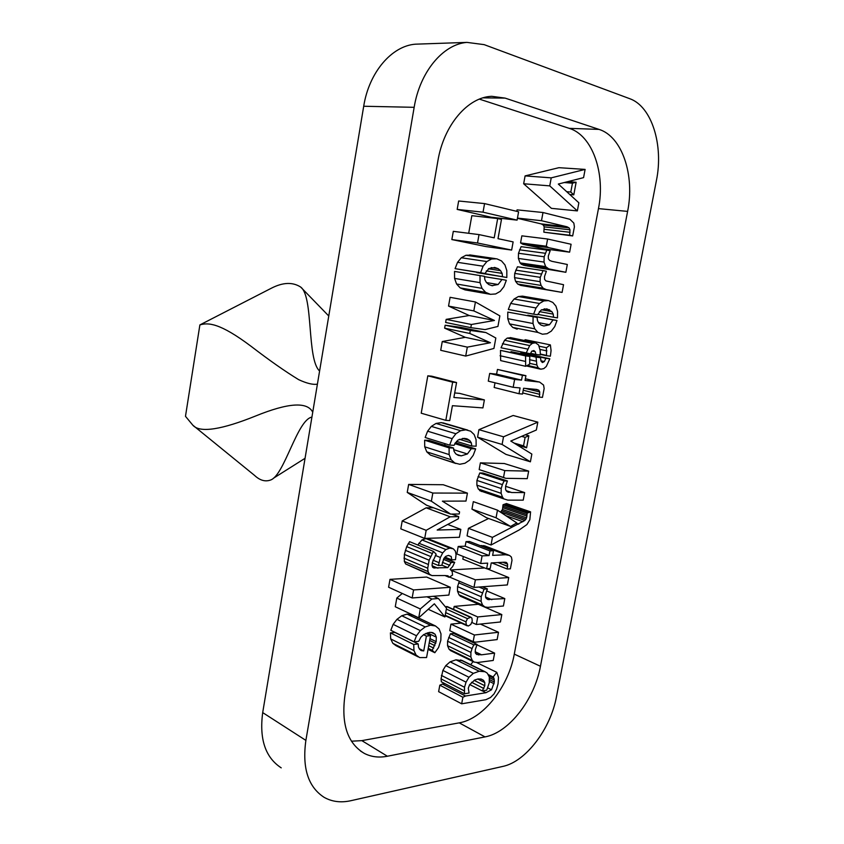 <?xml version="1.0" encoding="UTF-8"?>
<svg xmlns="http://www.w3.org/2000/svg" width="844" height="844" viewBox="0 0 844 844"><rect width="100%" height="100%" fill="white"/><g stroke="black" fill="none" stroke-linecap="round" stroke-linejoin="round"><path stroke-width="1.27" d="M448.322 555.436L451.202 556.481L451.783 559.878L455.496 559.688L456.055 554.656L455.37 551.143L453.376 548.832L449.789 548.115L445.864 549.528L442.699 552.894L440.378 557.494L438.447 565.522L441.781 565.343L443.891 558.475L445.727 556.365L448.322 555.436M546.416 347.728L546.532 355.725L550.372 356.189L551.069 350.577L550.383 344.901L546.416 347.728L539.116 346.198M540.519 357.677L511 351.663L536.067 357.149L536.847 364.956L538.219 367.847L540.793 369.208L543.789 368.628L546.3 366.475L549.803 358.784L545.878 358.32L544.359 361.57L542.418 362.551L540.972 361.042L540.519 357.677L536.067 357.149M511 351.663L511.031 352.275M546.279 246.237L548.579 247.63L569.626 252.166L571.103 244.264L547.619 239.021L546.279 246.237L520.558 242.914L522.869 244.285L548.579 247.63M522.869 244.285L543.947 248.801L569.626 252.166M520.558 242.914L521.845 235.845L547.619 239.021M548.516 300.591L543.779 300.928L539.495 303.481L536.003 307.986L533.63 314.147L537.596 314.77L541.226 309.98L546.849 308.872L551.87 311.626L553.242 314.126L553.548 317.26L557.504 317.882L557.557 311.341L555.932 306.108L552.82 302.426L548.516 300.591L522.457 296.138L518.385 296.539L514.112 299.019L510.652 303.439L508.32 309.474L533.63 314.147M488.623 518.501L468.441 528.333L467.07 535.856L491.029 545.024L519.324 529.874L526.909 524.567L529.821 519.714L530.581 511.854L527.152 513.131L526.603 517.878L524.852 520.463L492.442 537.364L491.029 545.024M503.52 477.472L505.82 478.326L527.247 478.653L528.66 471.121L504.786 470.604L503.52 477.472L479.17 469.591L505.82 478.326M504.786 470.604L480.394 462.86L504.279 463.514L528.66 471.121M480.394 462.86L479.17 469.591M461.668 703.812L485.891 699.687L490.522 697.492L494.067 693.884L496.557 689.21L498.065 683.788L498.487 677.331L496.789 672.341L493.118 676.951L494.004 678.302L494.341 682.026L491.524 689.791L485.965 692.713L465.519 696.026L462.881 697.228L461.668 703.812L438.627 691.658L439.808 685.191L462.881 697.228M489.256 682.775L489.33 677.057L487.347 673.248L485.089 671.74L479.234 671.244L473.347 673.364L468.969 677.268L466.046 682.163L464.517 687.248L464.453 693.768L469.064 693.029L468.283 688.198L469.57 684.769L474.761 679.99L478.042 678.966L481.164 679.061L483.485 680.296L484.772 682.564L484.804 685.739L482.283 690.919L486.682 690.213L489.256 682.775M472.302 660.504L474.191 662.107L477.672 662.508L493.234 660.451L494.605 653.108L481.576 654.807L476.607 654.438L475.32 652.802L475.33 649.627L477.103 644.436L473.758 644.837L472.049 648.572L470.91 652.412L470.857 656.98L472.302 660.504L449.019 649.173L450.707 650.682M468.304 626.016L470.773 624.476L472.26 621.216L471.912 618.167L470.857 617.207L467.449 618.641L465.951 621.859L466.289 624.94L468.304 626.016M500.429 621.975L501.821 614.569L477.725 616.943L476.332 624.497L500.429 621.975M477.725 616.943L454.188 606.414L478.263 604.283L501.821 614.569M454.188 606.414L453.629 609.452M471.912 622.492L476.332 624.497M482.568 605.064L484.92 606.984L487.916 607.364L503.414 606.003L504.807 598.586L487.695 599.483L485.595 597.362L485.616 594.134L487.399 588.912L484.066 589.175L481.207 596.75L481.133 601.403L482.568 605.064L458.967 594.777L460.381 596.244L484.203 606.667M471.321 255.141L465.941 255.268L461.288 257.758L457.553 262.326L455.064 268.656L484.941 273.498L488.866 268.529L495.027 267.559L498.15 268.677L500.576 270.66L502.117 273.372L502.496 276.716L506.833 277.507L506.811 270.565L504.955 264.942L501.494 260.912L496.747 258.802L491.556 258.992L486.872 261.545L483.106 266.219L480.574 272.696L484.941 273.498M467.312 347.137L465.709 356.073L493.93 348.445L495.829 338.011L485.933 332.557L470.308 330.458L469.77 333.464L490.417 342.738L467.312 347.137L442.256 341.546L440.705 350.302L465.709 356.073M470.308 330.458L445.147 325.214L460.75 327.335L485.933 332.557M445.147 325.214L444.63 328.158L469.77 333.464M444.63 328.158L465.287 337.326L490.417 342.738M465.287 337.326L442.256 341.546M494.457 320.467L471.385 324.497L470.815 327.651L485.047 329.603L497.939 326.428L499.859 315.878L475.425 301.973L473.822 310.908L494.457 320.467L469.201 315.519L446.181 319.37L471.385 324.497M446.181 319.37L445.632 322.461L470.815 327.651M473.822 310.908L448.544 306.077L450.095 297.32L475.425 301.973M448.544 306.077L469.201 315.519M477.525 242.998L511.643 250.067L513.131 241.901L498.002 238.662L501.473 219.44L497.675 218.564L494.204 237.85L479.023 234.6L477.525 242.998L451.846 239.569L485.954 246.575L511.643 250.067M468.694 233.292L471.828 215.684L497.675 218.564M451.846 239.569L453.302 231.34L479.023 234.6M450.295 587.287L413.581 589.956L412.157 597.974L448.881 595.073L450.295 587.287L426.621 577.043L389.991 579.364L413.581 589.956M389.991 579.364L388.599 587.224L412.157 597.974M434.365 603.798L444.904 616.953L446.508 608.155L438.405 598.501L431.885 599.029L420.312 608.957L418.729 617.797L434.365 603.798M428.235 609.284L444.904 616.953M433.457 596.297L438.405 598.501M426.937 596.813L431.885 599.029M402.282 593.469L396.807 598.069L420.312 608.957M396.807 598.069L395.266 606.741L418.729 617.797M444.82 575.534L447.731 575.808L449.113 577.296L452.574 575.038L452.162 571.546L450.116 569.289L452.627 566.619L454.694 562.336L451.202 562.526L447.805 567.632L433.732 567.917L432.529 567.073L432.065 565.195L432.392 562.484L436.179 554.191L433.447 551.396L429.142 560.216L427.729 568.223L428.066 571.578L429.374 574.152L431.864 575.576L444.82 575.534M444.598 423.308L441.254 422.622L436.021 423.445L431.347 426.389L427.613 431.189L425.154 437.508L449.63 445.115L454.04 445.294L457.965 440.072L464.168 438.342L467.323 438.996L469.781 440.547L471.353 442.91L471.764 446.012L476.153 446.191L476.079 439.629L474.159 434.554L470.646 431.2L465.846 429.839L460.602 430.704L455.897 433.742L452.131 438.658L449.63 445.115M413.708 644.468L413.971 650.608L416.071 655.039L419.658 657.581L426.579 657.539L430.535 635.648L426.399 636.102L423.73 650.903L421.462 650.65L419.637 649.3L418.445 647.021L418.202 643.951L413.708 644.468L390.403 632.884L390.698 638.908L392.819 643.286L395.984 645.649L418.181 656.885M436.158 641.63L432.223 650.313L434.829 652.718L438.574 647.496L440.832 640.29L440.99 633.876L439.102 628.97L435.493 625.963L430.493 625.214L425.186 626.923L420.344 630.616L416.493 635.764L414.13 641.83L418.719 641.303L420.861 637.22L423.783 634.53L429.427 632.378L432.708 632.62L435.071 634.213L436.306 637.167L436.158 641.63L429.997 638.644M577.349 210.905L578.868 202.803L558.317 184.045L583.573 177.63L585.114 169.412L551.227 177.852L549.75 185.88L577.349 210.905L551.427 208.352L523.66 183.76L549.75 185.88M551.227 177.852L525.095 175.9L558.939 167.682L585.114 169.412M525.095 175.9L523.66 183.76M570.797 192.042L573.783 194.848L576.135 182.251L572.454 183.18L570.797 192.042L566.704 191.693M569.774 194.5L573.783 194.848M567.854 181.618L576.135 182.251M564.235 182.536L572.454 183.18M567.01 226.783L569.099 227.891L569.995 229.8L569.637 235.233L572.665 235.93L574.405 226.836L573.836 223.09L569.953 219.303L542.998 212.519L541.489 220.717L567.01 226.783L541.173 223.892L543.272 224.989L544.18 226.867L543.852 232.184L572.665 235.93M536.721 389.453L538.82 390.234L539.727 391.954L539.39 397.123L542.46 397.376L544.148 388.535L543.568 385.064L539.59 382.058L525.031 380.465L525.918 375.685L522.415 375.327L521.529 380.116L514.618 379.441L513.173 387.301L520.083 387.934L519.007 393.737L522.52 394.042L523.586 388.251L536.721 389.453M529.663 364.175L529.8 356.4L525.559 355.894L525.654 366.307L529.663 364.175M525.654 366.307L500.65 360.599L500.492 350.387L529.8 356.4M511 337.727L507.223 338.085L504.554 340.28L501.019 347.781L530.38 353.752L531.752 351.241L533.872 350.545L535.275 351.748L535.877 354.427L540.382 354.976L540.107 350.408L538.588 344.974L535.476 342.801L532.374 343.329L529.684 345.576L526.107 353.235M540.265 277.359L540.054 281.674L541.057 285.43L543.156 288.184L546.152 289.566L562.093 292.414L563.539 284.692L545.92 280.936L544.57 279.364L544.507 276.537L546.363 271.24L543.019 270.586L540.265 277.359L514.724 273.414L514.545 277.644L515.568 281.326L517.688 284.038L520.685 285.399L562.093 292.414M546.817 250.067L521.107 246.67L518.49 253.253L518.385 258.433L520.041 262.885L545.646 266.609L548.769 268.888L565.86 272.296L567.326 264.478L551.934 261.334L549.718 260.469L548.378 258.834L548.315 256.006L550.161 250.773L546.817 250.067L544.158 256.787L544.021 262.073L545.646 266.609M520.041 262.885L521.465 264.33L525.084 265.575L565.86 272.296M523.533 445.832L526.603 447.805L528.85 435.768L525.116 437.361L523.533 445.832L514.059 443.058M517.319 445.073L526.603 447.805M525.316 434.765L528.85 435.768M521.613 436.359L525.116 437.361M533.091 316.827L533.018 323.526L534.758 328.833L537.976 332.452L542.449 334.213L547.091 333.707L551.322 331.112L554.73 326.607L557.008 320.498L553.063 319.897L549.476 324.74L543.884 325.995L541.057 325.077L538.852 323.252L537.47 320.646L537.101 317.439L507.793 312.09L507.761 318.663L509.523 323.874L512.762 327.44L517.161 329.171M504.512 562.199L506.643 562.621L507.571 564.119L507.276 569.035L510.367 568.845L512.013 560.268L511.401 557.072L509.544 555.436L505.609 554.74L492.622 555.384L493.487 550.752L489.942 550.91L489.077 555.552L482.093 555.901L480.69 563.507L487.684 563.127L486.64 568.74L490.195 568.529L491.229 562.927L504.512 562.199M502.539 497.253L503.931 498.92L507.835 500.133L523.227 500.144L524.641 492.579L511.749 492.537L506.833 491.451L505.577 489.541L505.619 486.197L507.402 480.953L504.1 480.911L502.37 484.614L501.22 488.507L501.125 493.329L502.539 497.253L478.295 489.014L481.555 491.535M453.544 448.027L429.079 440.389L424.627 440.199L449.092 447.858L449.145 454.599L451.181 459.727L454.821 463.008L459.716 464.274L464.96 463.25L469.58 460.17L473.252 455.264L475.657 448.881L471.268 448.713L467.397 453.977L461.235 455.865L458.081 455.264L455.602 453.671L454.019 451.202L453.544 448.027L449.092 447.858M424.627 440.199L424.732 446.814L426.779 451.856L430.44 455.095L455.834 463.493M480.025 275.524L480.036 282.645L482.008 288.353L485.595 292.319L490.427 294.324L495.628 293.965L500.228 291.359L503.91 286.686L506.337 280.282L501.99 279.491L498.118 284.512L491.999 285.652L488.876 284.586L486.439 282.561L484.878 279.733L484.435 276.315L454.526 271.42L454.578 278.404L456.583 283.995L460.18 287.899L465.023 289.882L490.427 294.324M281.221 767.861C265.354 757.49 259.182 739.07 262.695 712.6L363.701 106.249C368.986 72.489 391.605 45.966 415.364 44.183L420.301 44.015M317.407 384.147C313.05 384.927 306.794 383.419 298.639 379.642C285.335 371.529 269.51 360.441 251.174 346.378C219.693 322.703 208.046 322.45 199.88 324.919L185.48 416.314L192.822 425.176C199.859 433.447 222.7 429.269 255.458 416.06C288.173 402.757 307.269 401.47 312.734 412.199M192.822 425.176L254.561 475.415C259.941 480.468 265.332 481.987 270.724 479.972C284.407 475.088 297.246 419.69 311.921 417.094M199.88 324.919L271.325 288.237C282.867 282.286 292.646 281.896 300.675 287.055C313.62 296.339 306.678 359.438 319.602 370.991M444.936 557.082L451.783 559.878M444.925 683.661L442.435 684.041L465.519 696.026M442.435 684.041L439.808 685.191M473.157 641.662L475.488 642.168L497.137 639.583L498.498 632.272L474.391 635.004L473.157 641.662L449.757 630.668L450.949 624.138L474.391 635.004M480.373 624.075L498.498 632.272M461.193 623.083L450.949 624.138M475.383 579.817L473.98 587.413L507.36 584.924L508.742 577.539L475.383 579.817L451.54 570.428M450.453 576.42L450.274 577.359L473.98 587.413M486.925 568.729L508.742 577.539M484.699 567.959L451.635 569.911M426.167 530.327L424.711 538.419L459.4 537.269L460.835 529.399L437.181 530.032L458.324 518.796L458.714 516.644L450.221 516.781L426.167 530.327L402.208 520.938L400.816 528.871L424.711 538.419M447.731 524.43L460.835 529.399M451.783 514.091L458.714 516.644M433.457 507.761L426.146 507.824L450.221 516.781M426.146 507.824L402.208 520.938M432.824 493.044L431.368 501.209L450.612 514.101L459.199 513.985L459.579 511.897L442.372 501.167L465.983 501.072L467.428 493.128L432.824 493.044L408.654 484.414L407.241 492.411L431.368 501.209M407.241 492.411L426.515 505.197L450.612 514.101M408.654 484.414L443.195 484.73L467.428 493.128M510.335 337.589L535.476 342.801L510.303 337.579M484.572 203.594L483.032 212.182L517.087 220.126L518.606 211.791L484.572 203.594L458.651 200.999L457.174 209.407L483.032 212.182M457.174 209.407L491.219 217.256L517.087 220.126M516.771 522.911L497.475 510.145L496.061 517.783L510.588 526.445L516.771 522.911M496.061 517.783L471.954 509.132L473.315 501.642L497.475 510.145M471.954 509.132L486.534 517.741L510.588 526.445M530.401 461.816L531.847 454.072L510.778 441.032L536.351 430.007L537.818 422.158L503.52 436.802L502.106 444.461L530.401 461.816L505.967 454.388L477.567 437.181L502.106 444.461M503.52 436.802L478.928 429.67L513.152 415.48L537.818 422.158M478.928 429.67L477.567 437.181M445.822 420.344L449.746 420.586L452.416 405.69L482.926 407.905L484.382 399.908L453.882 397.492L456.562 382.532L452.648 382.174L445.822 420.344L421.219 413.201L427.813 375.823L452.648 382.174M454.694 392.956L459.6 393.367L484.382 399.908M427.813 375.823L431.727 376.192L456.562 382.532M344.996 694.939L437.867 161.014C443.712 125.186 467.861 96.976 491.778 96.321L505.123 98.115L599.029 129.396C622.302 136.601 634.952 175.605 627.609 211.39L540.455 666.275C534.547 699.307 509.08 732.581 485.015 736.896L387.385 756.235C378.924 757.891 371.233 756.941 364.291 753.386C347.454 743.311 341.029 723.825 344.996 694.939M479.381 99.128L569.236 128.351C592.594 135.409 605.57 173.59 598.459 208.616L514.281 654.121C508.584 686.51 483.285 718.919 459.231 722.854L361.844 740.642L387.385 756.235M305.876 740.388L414.161 107.315C419.858 71.972 443.005 44.215 466.964 42.39L484.161 44.637L629.635 98.653C651.863 106.365 663.711 145.305 656.41 180.563L556.512 696.5C550.689 728.699 526.002 761.626 502.845 766.415L350.925 800.692C340.913 802.918 331.966 801.779 324.054 797.295C308.123 786.914 302.068 767.945 305.876 740.388L262.695 712.6M351.41 741.201L361.844 740.642M429.163 539.147L425.882 538.577L421.968 539.938L417.759 545.002M550.383 344.901L525.253 339.71L524.177 340.459M549.803 358.784L524.768 353.33L520.674 353.341M523.829 296.371L523.122 296.223M530.581 511.854L506.442 503.551L503.024 504.775L502.496 509.449L500.513 512.15M473.125 661.601L470.646 664.661M462.723 660.778L456.003 659.808L450.126 661.833L445.78 665.631L442.889 670.421L441.043 678.882L441.349 681.815L464.453 693.768M477.103 644.436L453.724 633.433L450.379 633.791L447.573 641.208L447.552 645.702L449.019 649.173M447.542 606.709L445.368 606.804M459.358 581.21L457.543 586.591L457.511 591.169L458.967 594.777M476.997 272.232L506.833 277.507M433.447 551.396L409.593 541.669L406.681 546.638L404.35 554.402L404.339 561.439L405.658 563.971L430.609 575.123M418.202 643.951L394.887 632.42L390.403 632.884M412.621 615.192L407.051 614.126L401.755 615.751L396.954 619.348L393.135 624.36L390.814 630.289L414.13 641.83M517.414 218.311L541.173 223.892M542.998 212.519L517.066 209.861L516.802 211.348M495.017 382.807L494.162 387.48L519.007 393.737M525.918 375.685L497.454 369.44L496.599 374.135L489.689 373.438L488.286 381.14L513.173 387.301M543.019 270.586L517.435 266.778L514.724 273.414M537.101 317.439L507.793 312.09M557.008 320.498L531.741 315.793L527.606 315.667M463.293 556.523L462.828 559.118L486.64 568.74M493.487 550.752L469.559 541.5L466.015 541.626L465.181 546.184L458.208 546.469L456.847 553.928L480.69 563.507M485.532 546.163L480.109 545.583M507.402 480.953L483.074 473.041L479.761 472.978L476.934 480.415L476.871 485.142L478.295 489.014M445.453 443.817L444.324 445.147M432.307 562.959L438.447 565.522M540.371 354.396L546.532 355.725M520.832 352.855L545.878 358.32M537.755 314.348L553.548 317.26M504.965 504.037L529.104 512.361M503.024 504.775L527.152 513.131M505.82 515.663L522.911 521.719M516.19 523.238L518.733 524.156M468.441 528.333L492.442 537.364M476.638 662.551L496.789 672.341M488.391 674.63L493.118 676.951M469.707 684.537L482.283 690.919M476.934 644.784L494.605 653.108M450.379 633.791L473.758 644.837M486.555 590.874L504.807 598.586M482.335 586.791L487.399 588.912M479.002 587.034L484.066 589.175M455.064 268.656L480.574 272.696M476.976 272.654L502.496 276.716M444.946 575.524L449.113 577.296M444.176 558.032L454.694 562.336M443.438 559.329L451.202 562.526M441.813 565.132L447.805 567.632M456.435 441.338L471.764 446.012M425.851 633.39L430.535 635.648M423.519 634.709L426.399 636.102M419.162 648.625L423.73 650.903M428.246 648.34L432.223 650.313M428.056 649.374L434.829 652.718M543.852 232.184L569.637 235.233M517.456 218.09L541.489 220.717M522.721 392.945L539.39 397.123M497.454 369.44L522.415 375.327M496.599 374.135L521.529 380.116M489.689 373.438L514.618 379.441M500.492 350.387L525.559 355.894M530.538 353.267L535.877 354.427M527.785 315.181L553.063 319.897M491.82 562.895L507.276 569.035M466.015 541.626L489.942 550.91M465.181 546.184L489.077 555.552M458.208 546.469L482.093 555.901M505.598 486.292L524.641 492.579M479.761 472.978L504.1 480.911M455.349 442.646L475.657 448.881M454.747 443.627L471.268 448.713M484.424 276.663L501.99 279.491M448.607 555.426L451.202 556.481M539.949 349.427L546.923 350.904M540.36 354.058L546.596 355.408M529.483 359.671L536.267 361.179M518.385 296.539L543.779 300.928M514.112 299.019L539.495 303.481M450.443 650.555L473.727 661.886M460.381 596.244L483.981 606.541M465.941 255.268L491.556 258.992M441.254 422.622L465.846 429.839M436.021 423.445L460.602 430.704M390.698 638.908L413.971 650.608M392.819 643.286L416.071 655.039M429.67 640.448L435.726 643.392M543.272 224.989L569.099 227.891M544.18 226.867L569.995 229.8M535.043 389.306L538.82 390.234M507.223 338.085L532.374 343.329M514.545 277.644L540.054 281.674M515.568 281.326L541.057 285.43M521.465 264.33L547.06 268.075M507.761 318.663L533.018 323.526M509.523 323.874L534.758 328.833M505.683 562.252L506.643 562.621M479.698 490.659L503.931 498.92M424.732 446.814L449.145 454.599M454.578 278.404L480.036 282.645M456.583 283.995L482.008 288.353M529.547 363.31L536.847 364.956M487.737 687.881L491.524 689.791M482.399 690.898L485.965 692.713M461.288 257.758L486.872 261.545M431.347 426.389L455.897 433.742M429.227 642.885L434.903 645.671M525.295 388.409L539.727 391.954M504.554 340.28L529.684 345.576M523.174 265.132L548.769 268.888M502.887 562.283L507.571 564.119M426.779 451.856L451.181 459.727M459.231 722.854L485.015 736.896M598.459 208.616L627.609 211.39M514.281 654.121L540.455 666.275M569.236 128.351L599.029 129.396M483.053 97.851L505.123 98.115M414.161 107.315L363.701 106.249M425.882 538.577L449.789 548.115M421.968 539.938L445.864 549.528M418.835 543.219L442.699 552.894M435.325 555.415L440.378 557.494M432.983 560.173L438.964 562.653M527.373 365.389L538.219 367.847M540.92 360.81L544.359 361.57M510.652 303.439L536.003 307.986M544.19 308.851L549.676 309.832M541.584 309.769L551.87 311.626M539.348 311.605L553.242 314.126M503.805 504.438L527.933 512.772M502.95 506.252L527.078 514.629M502.887 507.729L526.994 516.127M502.496 509.449L526.603 517.878M501.885 510.799L525.981 519.271M500.766 511.96L524.852 520.463M488.95 675.812L494.004 678.302M489.457 677.69L494.352 680.106M489.583 679.673L494.341 682.026M489.467 681.456L494.109 683.767M460.602 659.955L483.823 671.349M456.003 659.808L479.234 671.244M450.126 661.833L473.347 673.364M445.78 665.631L468.969 677.268M442.889 670.421L466.046 682.163M441.38 675.4L464.517 687.248M441.043 678.882L464.158 690.793M480.858 678.998L483.485 680.296M477.693 679.03L484.772 682.564M474.075 680.348L484.804 685.739M471.511 682.279L483.865 688.514M475.14 651.726L481.576 654.807M475.615 653.446L478.822 654.976M448.691 637.452L472.049 648.572M447.573 641.208L470.91 652.412M447.552 645.702L470.857 656.98M446.413 606.509L469.95 617.101M446.339 609.073L467.449 618.641M445.695 612.617L465.951 621.859M445.21 615.276L466.289 624.94M485.5 596.982L491.83 599.694M486.228 598.523L489.077 599.746M458.661 582.814L482.346 592.889M457.543 586.591L481.207 596.75M457.511 591.169L481.133 601.403M457.553 262.326L483.106 266.219M494.246 267.442L495.027 267.559M491.145 267.611L498.15 268.677M488.444 268.793L500.576 270.66M486.249 270.892L502.117 273.372M447.278 575.682L448.533 576.22M442.393 562.315L449.799 565.374M432.075 565.723L437.962 568.191M432.866 567.453L434.343 568.075M408.179 543.631L432.012 553.411M406.681 546.638L430.493 556.47M405.342 550.299L429.142 560.216M404.35 554.402L428.13 564.404M403.97 558.148L427.729 568.223M404.339 561.439L428.066 571.578M405.658 563.971L429.374 574.152M427.613 431.189L452.131 438.658M465.877 438.563L467.323 438.996M462.617 438.384L469.781 440.547M459.368 439.27L471.353 442.91M420.787 650.313L421.462 650.65M428.731 645.66L433.711 648.108M412.051 614.896L435.493 625.963M407.051 614.126L430.493 625.214M401.755 615.751L425.186 626.923M396.954 619.348L420.344 630.616M393.135 624.36L416.493 635.764M431.157 632.335L435.071 634.213M427.328 632.842L436.306 637.167M544.253 229.315L570.059 232.3M523.217 390.244L539.801 394.348M538.345 381.794L539.253 381.973M525.348 378.745L537.86 381.731M500.07 355.735L525.105 361.348M502.444 343.698L527.553 349.068M531.984 351.041L535.275 351.748M517.688 284.038L543.156 288.184M520.685 285.399L546.152 289.566M515.716 270.133L541.278 274.005M525.084 265.575L550.668 269.331M527.173 265.955L552.757 269.711M519.524 249.803L545.203 253.263M518.49 253.253L544.158 256.787M518.385 258.433L544.021 262.073M512.762 327.44L537.976 332.452M538.388 322.619L549.476 324.74M498.013 562.558L507.666 566.366M483.454 545.593L507.349 554.814M481.702 545.509L505.609 554.74M506.083 490.649L511.749 492.537M507.318 491.767L509.027 492.337M478.063 476.596L502.37 484.614M476.934 480.415L501.22 488.507M476.871 485.142L501.125 493.329M430.44 455.095L454.821 463.008M453.618 449.652L467.397 453.977M456.361 454.315L461.235 455.865M460.18 287.899L485.595 292.319M486.45 282.582L498.118 284.512M469.728 254.909L495.344 258.612M300.675 287.055L328.77 315.994M305.053 458.303L273.414 478.263M522.457 296.138L547.851 300.496M415.364 44.183L466.964 42.39M364.291 753.386L360.462 751.012M428.499 538.873L452.405 548.4M526.339 365.937L539.96 369.039M461.858 660.356L485.089 671.74M447.32 606.614L470.857 617.207M445.126 615.709L467.122 625.805M443.121 422.876L467.713 430.092M420.85 650.344L421.388 650.619M411.524 614.675L434.966 625.731M484.688 545.846L508.584 555.057M507.793 491.999L508.447 492.221M457.965 455.211L459.168 455.591M491.345 285.525L492.759 285.757"/></g></svg>
